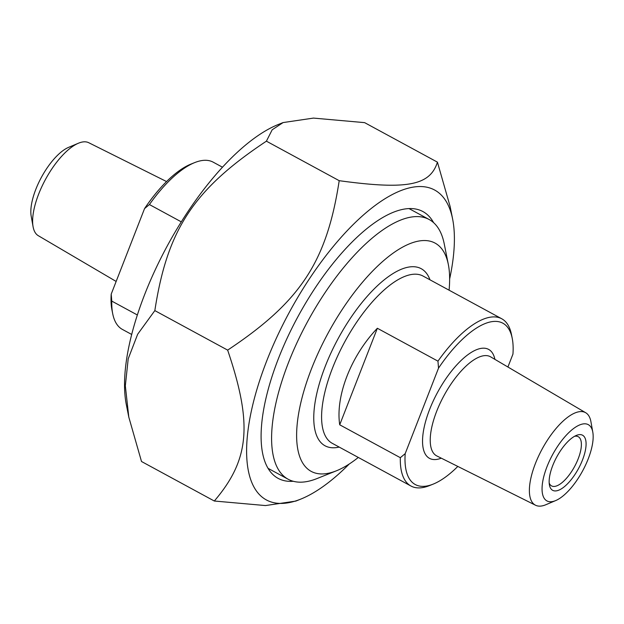 <?xml version="1.0" encoding="UTF-8"?>
<svg xmlns="http://www.w3.org/2000/svg" width="624" height="624" viewBox="0 0 624 624"><rect width="100%" height="100%" fill="white"/><g stroke="black" fill="none" stroke-linecap="round" stroke-linejoin="round"><path stroke-width="0.94" d="M449.639 279.006A176.311 69.365 118.5 0 0 452.626 219.071A176.311 69.365 118.5 0 0 289.552 311.875A176.311 69.365 118.5 0 0 300.604 499.177A176.311 69.365 118.5 0 0 349.237 464.014M300.604 499.177L295.838 501.088L265.489 505.565L214.313 501.017C249.584 459.693 252.72 424.195 227.651 350.119C300.479 301.704 326.719 261.846 339.206 180.687C406.934 189.969 430.037 185.609 437.432 162.154L450.138 206.544L452.626 219.071M437.432 162.154L364.619 122.639L313.443 118.092L283.093 122.569L272.197 129.776L266.401 141.172C193.573 189.587 167.333 229.445 154.838 310.604L137.662 334.23L128.209 358.792L125.33 385.827L128.801 417.113L141.508 461.503L214.313 501.017M128.801 417.113L126.313 404.586A176.311 69.365 -61.5 0 1 167.443 245.606A176.311 69.365 -61.5 0 1 278.327 124.48L283.093 122.569M339.206 180.687L266.401 141.172M227.651 350.119L154.838 310.604M433.602 222.659A151.78 59.717 118.5 0 0 403.439 209.235A151.78 59.717 118.5 0 0 393.494 212.207A151.78 59.717 118.5 0 0 298.038 316.477A151.78 59.717 118.5 0 0 262.626 453.336A151.78 59.717 118.5 0 0 293.249 481.276M507.913 367.013L512.951 354.097A91.79 36.114 -61.5 0 0 512.226 338.325L511.454 334.456A95.152 37.44 118.5 0 0 501.743 318.77A95.152 37.44 118.5 0 0 437.962 361.156L438.524 368.137L405.187 453.648L400.319 457.688L339.713 424.796C335.369 395.975 351.016 355.852 377.356 328.263L339.713 424.796M377.356 328.263L437.962 361.156M400.319 457.688A95.152 37.44 118.5 0 0 410.966 486.026A95.152 37.44 118.5 0 0 423.181 487.484A95.152 37.44 118.5 0 0 429.413 485.628L433.079 484.162A91.79 36.114 -61.5 0 1 405.187 453.648M457.821 466.432A91.79 36.114 -61.5 0 1 433.079 484.162M574.54 436.301A27.986 11.014 -61.5 0 1 574.657 436.277A27.986 11.014 -61.5 0 1 578.245 436.706A27.986 11.014 -61.5 0 1 576.521 462.696A27.986 11.014 -61.5 0 1 555.142 486.33A27.986 11.014 -61.5 0 1 551.546 485.901A27.986 11.014 -61.5 0 1 549.19 483.015M578.542 434.749A31.348 12.332 118.5 0 0 576.482 435.365A31.348 12.332 118.5 0 0 556.772 456.901A31.348 12.332 118.5 0 0 549.463 485.16A31.348 12.332 118.5 0 0 577.442 470.465A31.348 12.332 118.5 0 0 578.542 434.749M582.738 423.992A43.376 17.066 -61.5 0 1 592.8 432.167A43.376 17.066 -61.5 0 1 582.613 470.917A43.376 17.066 -61.5 0 1 555.672 500.581A43.376 17.066 -61.5 0 1 545.953 469.505A43.376 17.066 -61.5 0 1 582.738 423.992M438.524 368.137A91.79 36.114 -61.5 0 1 512.226 338.325M592.8 432.167L590.928 421.723A52.619 20.701 118.5 0 0 585.718 412.745A52.619 20.701 118.5 0 0 578.721 411.801A52.619 20.701 118.5 0 0 538.379 456.557A52.619 20.701 118.5 0 0 535.532 505.229A52.619 20.701 118.5 0 0 542.038 505.908A52.619 20.701 118.5 0 0 545.899 504.707L555.672 500.581M358.309 457.447A129.854 51.09 -61.5 0 1 336.375 470.816A129.854 51.09 -61.5 0 1 308.615 376.506A129.854 51.09 -61.5 0 1 418.408 241.114A129.854 51.09 -61.5 0 1 448.336 264.514A129.854 51.09 -61.5 0 1 449.077 290.191M448.336 264.514L444.233 243.875A147.763 58.141 118.5 0 0 429.148 219.508A147.763 58.141 118.5 0 0 410.186 217.246A147.763 58.141 118.5 0 0 297.289 342.046A147.763 58.141 118.5 0 0 288.179 479.255A147.763 58.141 118.5 0 0 307.148 481.517A147.763 58.141 118.5 0 0 316.828 478.631L336.375 470.816M137.358 314.98L111.774 301.096L111.212 294.107L144.55 208.595L149.417 204.555L181.295 221.855M149.417 204.555A95.152 37.44 -61.5 0 1 194.75 162.575A95.152 37.44 -61.5 0 1 200.983 160.711A95.152 37.44 -61.5 0 1 213.197 162.17L222.472 167.209M131.695 334.464L122.421 329.433A95.152 37.44 -61.5 0 1 112.71 313.747A95.152 37.44 -61.5 0 1 111.774 301.096M194.75 162.575L191.084 164.042A91.79 36.114 118.5 0 0 144.55 208.595M111.212 294.107A91.79 36.114 118.5 0 0 111.938 309.871L112.71 313.747M78.343 143.255L68.57 147.373A43.657 17.176 118.5 0 0 41.457 177.232A43.657 17.176 118.5 0 0 31.2 216.232L33.072 226.676A52.892 20.81 -61.5 0 1 45.49 179.423A52.892 20.81 -61.5 0 1 78.343 143.255A52.892 20.81 -61.5 0 1 82.228 142.046A52.892 20.81 -61.5 0 1 88.764 142.724L166.553 181.561M116.142 281.447L38.306 235.7A52.892 20.81 -61.5 0 1 33.072 226.676M410.966 486.026L332.272 443.321A95.152 37.44 -61.5 0 1 344.752 341.835A95.152 37.44 -61.5 0 1 423.049 276.058L501.743 318.77M494.91 359.369A61.979 24.383 118.5 0 0 437.635 392.239A61.979 24.383 118.5 0 0 441.285 458.172M535.532 505.229L436.816 455.941A56.386 22.183 -61.5 0 1 443.953 395.671A56.386 22.183 -61.5 0 1 490.604 356.842L585.718 412.745M429.975 279.817A100.753 39.64 118.5 0 0 338.294 338.325A100.753 39.64 118.5 0 0 339.199 447.08M429.148 219.508L409.016 208.588M288.179 479.255L268.055 468.328"/></g></svg>
